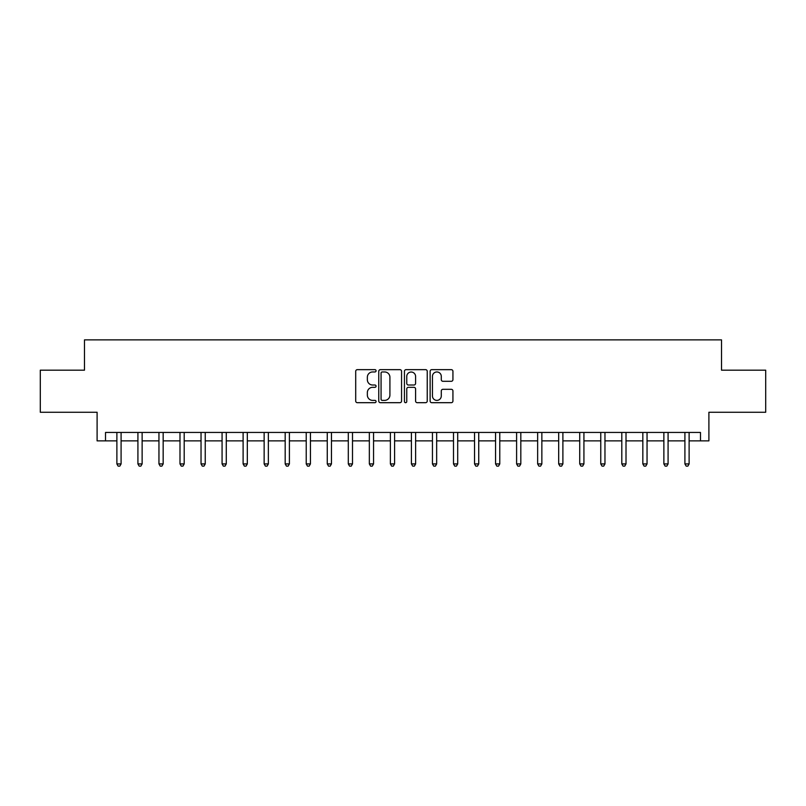 <?xml version="1.0" encoding="UTF-8"?>
<svg xmlns="http://www.w3.org/2000/svg" width="806" height="806" viewBox="0 0 806 806"><rect width="100%" height="100%" fill="white"/><g stroke="black" fill="none" stroke-linecap="round" stroke-linejoin="round"><path stroke-width="1.21" d="M376.07 370.81A1.159 1.159 0 0 0 374.911 369.652L357.36 369.652A1.652 1.652 0 0 0 355.708 371.304L355.708 401.035A1.652 1.652 0 0 0 357.36 402.688L374.911 402.688A1.159 1.159 0 0 0 376.07 401.529A1.159 1.159 0 0 0 374.911 400.38L372.644 400.38A5.289 5.289 0 0 1 367.355 395.091L367.355 392.613A5.289 5.289 0 0 1 372.644 387.323L374.911 387.323A1.159 1.159 0 0 0 376.07 386.165A1.159 1.159 0 0 0 374.911 385.016L372.644 385.016A5.289 5.289 0 0 1 367.355 379.727L367.355 377.248A5.289 5.289 0 0 1 372.644 371.959L374.911 371.959A1.159 1.159 0 0 0 376.07 370.81M451.279 381.298A1.652 1.652 0 0 0 452.932 379.646L452.932 371.304A1.652 1.652 0 0 0 451.279 369.652L431.784 369.652A1.652 1.652 0 0 0 430.132 371.304L430.132 401.035A1.652 1.652 0 0 0 431.784 402.688L451.279 402.688A1.652 1.652 0 0 0 452.932 401.035L452.932 390.96A1.652 1.652 0 0 0 451.279 389.308L442.937 389.308A1.652 1.652 0 0 0 441.285 390.96L441.285 395.958A4.423 4.423 0 0 1 436.862 400.38A4.423 4.423 0 0 1 432.449 395.958L432.449 376.382A4.423 4.423 0 0 1 436.862 371.959A4.423 4.423 0 0 1 441.285 376.382L441.285 379.646A1.652 1.652 0 0 0 442.937 381.298L451.279 381.298M105.515 440.872L105.515 432.449L700.485 432.449L700.485 440.872L708.897 440.872L708.897 412.259L765.7 412.259L765.7 370.176L721.521 370.176L721.521 339.88L84.479 339.88L84.479 370.176L40.3 370.176L40.3 412.259L97.103 412.259L97.103 440.872L116.88 440.872M401.559 371.304A1.652 1.652 0 0 0 399.907 369.652L380.412 369.652A1.652 1.652 0 0 0 378.76 371.304L378.76 401.035A1.652 1.652 0 0 0 380.412 402.688L399.907 402.688A1.652 1.652 0 0 0 401.559 401.035L401.559 371.304M406.093 369.652L425.588 369.652A1.652 1.652 0 0 1 427.24 371.304L427.24 401.035A1.652 1.652 0 0 1 425.588 402.688L417.246 402.688A1.652 1.652 0 0 1 415.594 401.035L415.594 388.976A1.652 1.652 0 0 0 413.941 387.323L408.41 387.323A1.652 1.652 0 0 0 406.758 388.976L406.758 401.529A1.159 1.159 0 0 1 405.599 402.688A1.159 1.159 0 0 1 404.441 401.529L404.441 371.304A1.652 1.652 0 0 1 406.093 369.652M121.091 440.872L137.917 440.872M142.128 440.872L158.953 440.872M163.165 440.872L179.99 440.872M184.201 440.872L201.037 440.872M205.238 440.872L222.073 440.872M226.274 440.872L243.11 440.872M247.321 440.872L264.146 440.872M268.358 440.872L285.183 440.872M289.394 440.872L306.22 440.872M310.431 440.872L327.266 440.872M331.468 440.872L348.303 440.872M352.504 440.872L369.339 440.872M373.551 440.872L390.376 440.872M394.587 440.872L411.413 440.872M415.624 440.872L432.449 440.872M436.661 440.872L453.496 440.872M457.697 440.872L474.533 440.872M478.734 440.872L495.569 440.872M499.78 440.872L516.606 440.872M520.817 440.872L537.642 440.872M541.854 440.872L558.679 440.872M562.89 440.872L579.726 440.872M583.927 440.872L600.762 440.872M604.963 440.872L621.799 440.872M626.01 440.872L642.835 440.872M647.047 440.872L663.872 440.872M668.083 440.872L684.909 440.872M689.12 440.872L700.485 440.872M382.225 371.959A1.159 1.159 0 0 0 381.067 373.118L381.067 399.222A1.159 1.159 0 0 0 382.225 400.38L384.623 400.38A5.289 5.289 0 0 0 389.913 395.091L389.913 377.248A5.289 5.289 0 0 0 384.623 371.959L382.225 371.959M415.594 376.462A4.423 4.423 0 0 0 411.181 372.04A4.423 4.423 0 0 0 406.758 376.462L406.758 383.364A1.652 1.652 0 0 0 408.41 385.016L413.941 385.016A1.652 1.652 0 0 0 415.594 383.364L415.594 376.462M121.293 432.449L121.212 432.671A1.683 1.683 90.1 0 0 121.091 433.296L121.091 463.924L116.88 463.924L116.88 433.296A1.683 1.683 90.1 0 0 116.759 432.671L116.669 432.449M121.091 463.924L119.822 466.12L118.139 466.12L116.88 463.924M142.33 432.449L142.249 432.671A1.683 1.683 87.3 0 0 142.128 433.296L142.128 463.924L137.917 463.924L137.917 433.296A1.683 1.683 87.3 0 0 137.796 432.671L137.715 432.449M142.128 463.924L140.859 466.12L139.176 466.12L137.917 463.924M163.366 432.449L163.286 432.671A1.683 1.683 87.3 0 0 163.165 433.296L163.165 463.924L158.953 463.924L158.953 433.296A1.683 1.683 87.3 0 0 158.832 432.671L158.752 432.449M163.165 463.924L161.905 466.12L160.223 466.12L158.953 463.924M184.413 432.449L184.322 432.671A1.683 1.683 87.3 0 0 184.201 433.296L184.201 463.924L179.99 463.924L179.99 433.296A1.683 1.683 87.3 0 0 179.869 432.671L179.788 432.449M184.201 463.924L182.942 466.12L181.259 466.12L179.99 463.924M205.449 432.449L205.359 432.671A1.683 1.683 87.3 0 0 205.238 433.296L205.238 463.924L201.037 463.924L201.037 433.296A1.683 1.683 87.3 0 0 200.916 432.671L200.825 432.449M205.238 463.924L203.978 466.12L202.296 466.12L201.037 463.924M226.486 432.449L226.395 432.671A1.683 1.683 87.3 0 0 226.274 433.296L226.274 463.924L222.073 463.924L222.073 433.296A1.683 1.683 87.3 0 0 221.952 432.671L221.862 432.449M226.274 463.924L225.015 466.12L223.333 466.12L222.073 463.924M247.523 432.449L247.442 432.671A1.683 1.683 87.3 0 0 247.321 433.296L247.321 463.924L243.11 463.924L243.11 433.296A1.683 1.683 87.3 0 0 242.989 432.671L242.898 432.449M247.321 463.924L246.052 466.12L244.369 466.12L243.11 463.924M268.559 432.449L268.479 432.671A1.683 1.683 87.3 0 0 268.358 433.296L268.358 463.924L264.146 463.924L264.146 433.296A1.683 1.683 87.3 0 0 264.025 432.671L263.945 432.449M268.358 463.924L267.088 466.12L265.406 466.12L264.146 463.924M289.596 432.449L289.515 432.671A1.683 1.683 87.3 0 0 289.394 433.296L289.394 463.924L285.183 463.924L285.183 433.296A1.683 1.683 87.3 0 0 285.062 432.671L284.981 432.449M289.394 463.924L288.135 466.12L286.452 466.12L285.183 463.924M310.642 432.449L310.552 432.671A1.683 1.683 87.3 0 0 310.431 433.296L310.431 463.924L306.22 463.924L306.22 433.296A1.683 1.683 87.3 0 0 306.099 432.671L306.018 432.449M310.431 463.924L309.172 466.12L307.489 466.12L306.22 463.924M331.679 432.449L331.588 432.671A1.683 1.683 87.3 0 0 331.468 433.296L331.468 463.924L327.266 463.924L327.266 433.296A1.683 1.683 87.3 0 0 327.145 432.671L327.055 432.449M331.468 463.924L330.208 466.12L328.526 466.12L327.266 463.924M352.716 432.449L352.625 432.671A1.683 1.683 87.3 0 0 352.504 433.296L352.504 463.924L348.303 463.924L348.303 433.296A1.683 1.683 87.3 0 0 348.182 432.671L348.091 432.449M352.504 463.924L351.245 466.12L349.562 466.12L348.303 463.924M373.752 432.449L373.672 432.671A1.683 1.683 87.3 0 0 373.551 433.296L373.551 463.924L369.339 463.924L369.339 433.296A1.683 1.683 87.3 0 0 369.219 432.671L369.128 432.449M373.551 463.924L372.281 466.12L370.599 466.12L369.339 463.924M394.789 432.449L394.708 432.671A1.683 1.683 87.3 0 0 394.587 433.296L394.587 463.924L390.376 463.924L390.376 433.296A1.683 1.683 87.3 0 0 390.255 432.671L390.175 432.449M394.587 463.924L393.318 466.12L391.635 466.12L390.376 463.924M415.825 432.449L415.745 432.671A1.683 1.683 87.3 0 0 415.624 433.296L415.624 463.924L411.413 463.924L411.413 433.296A1.683 1.683 87.3 0 0 411.292 432.671L411.211 432.449M415.624 463.924L414.365 466.12L412.682 466.12L411.413 463.924M436.872 432.449L436.781 432.671A1.683 1.683 87.3 0 0 436.661 433.296L436.661 463.924L432.449 463.924L432.449 433.296A1.683 1.683 87.3 0 0 432.328 432.671L432.248 432.449M436.661 463.924L435.401 466.12L433.719 466.12L432.449 463.924M457.909 432.449L457.818 432.671A1.683 1.683 87.3 0 0 457.697 433.296L457.697 463.924L453.496 463.924L453.496 433.296A1.683 1.683 87.3 0 0 453.375 432.671L453.284 432.449M457.697 463.924L456.438 466.12L454.755 466.12L453.496 463.924M478.945 432.449L478.855 432.671A1.683 1.683 87.3 0 0 478.734 433.296L478.734 463.924L474.533 463.924L474.533 433.296A1.683 1.683 87.3 0 0 474.412 432.671L474.321 432.449M478.734 463.924L477.474 466.12L475.792 466.12L474.533 463.924M499.982 432.449L499.901 432.671A1.683 1.683 87.3 0 0 499.78 433.296L499.78 463.924L495.569 463.924L495.569 433.296A1.683 1.683 87.3 0 0 495.448 432.671L495.358 432.449M499.78 463.924L498.511 466.12L496.828 466.12L495.569 463.924M521.019 432.449L520.938 432.671A1.683 1.683 87.3 0 0 520.817 433.296L520.817 463.924L516.606 463.924L516.606 433.296A1.683 1.683 87.3 0 0 516.485 432.671L516.404 432.449M520.817 463.924L519.548 466.12L517.865 466.12L516.606 463.924M542.055 432.449L541.975 432.671A1.683 1.683 87.3 0 0 541.854 433.296L541.854 463.924L537.642 463.924L537.642 433.296A1.683 1.683 87.3 0 0 537.521 432.671L537.441 432.449M541.854 463.924L540.594 466.12L538.912 466.12L537.642 463.924M563.102 432.449L563.011 432.671A1.683 1.683 87.3 0 0 562.89 433.296L562.89 463.924L558.679 463.924L558.679 433.296A1.683 1.683 87.3 0 0 558.558 432.671L558.477 432.449M562.89 463.924L561.631 466.12L559.948 466.12L558.679 463.924M584.138 432.449L584.048 432.671A1.683 1.683 87.3 0 0 583.927 433.296L583.927 463.924L579.726 463.924L579.726 433.296A1.683 1.683 87.3 0 0 579.605 432.671L579.514 432.449M583.927 463.924L582.667 466.12L580.985 466.12L579.726 463.924M605.175 432.449L605.084 432.671A1.683 1.683 87.3 0 0 604.963 433.296L604.963 463.924L600.762 463.924L600.762 433.296A1.683 1.683 87.3 0 0 600.641 432.671L600.551 432.449M604.963 463.924L603.704 466.12L602.022 466.12L600.762 463.924M626.212 432.449L626.131 432.671A1.683 1.683 87.3 0 0 626.01 433.296L626.01 463.924L621.799 463.924L621.799 433.296A1.683 1.683 87.3 0 0 621.678 432.671L621.587 432.449M626.01 463.924L624.741 466.12L623.058 466.12L621.799 463.924M647.248 432.449L647.168 432.671A1.683 1.683 87.3 0 0 647.047 433.296L647.047 463.924L642.835 463.924L642.835 433.296A1.683 1.683 87.3 0 0 642.714 432.671L642.634 432.449M647.047 463.924L645.777 466.12L644.095 466.12L642.835 463.924M668.285 432.449L668.204 432.671A1.683 1.683 87.3 0 0 668.083 433.296L668.083 463.924L663.872 463.924L663.872 433.296A1.683 1.683 87.3 0 0 663.751 432.671L663.67 432.449M668.083 463.924L666.824 466.12L665.141 466.12L663.872 463.924M689.332 432.449L689.241 432.671A1.683 1.683 87.3 0 0 689.12 433.296L689.12 463.924L684.909 463.924L684.909 433.296A1.683 1.683 87.3 0 0 684.788 432.671L684.707 432.449M689.12 463.924L687.861 466.12L686.178 466.12L684.909 463.924"/></g></svg>
